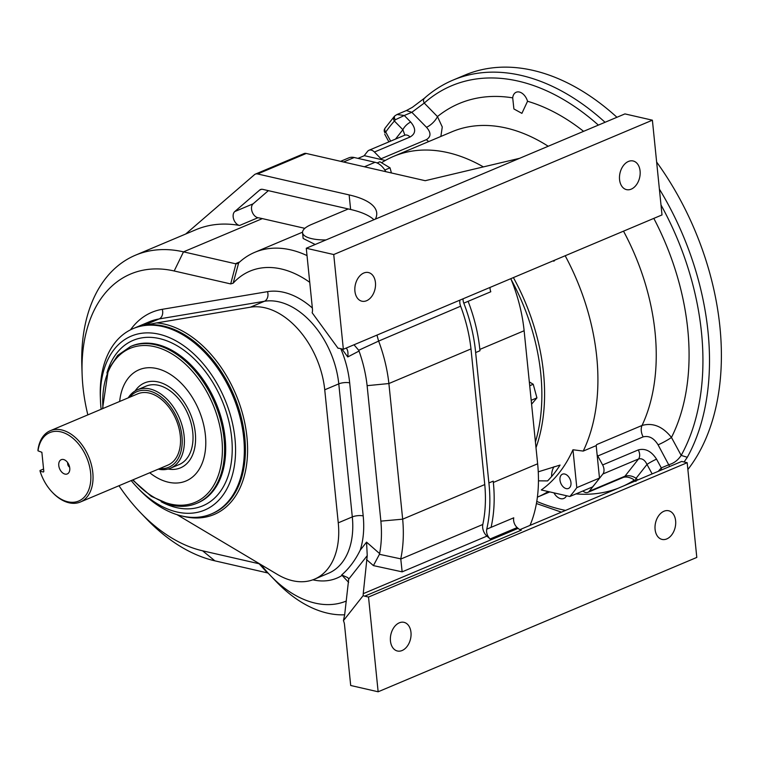 <?xml version="1.0" encoding="UTF-8"?>
<svg xmlns="http://www.w3.org/2000/svg" width="759" height="759" viewBox="0 0 759 759"><rect width="100%" height="100%" fill="white"/><g stroke="black" fill="none" stroke-linecap="round" stroke-linejoin="round"><path stroke-width="1.14" d="M119.666 401.464A60.35 39.402 67.1 0 1 139.115 369.756A60.35 39.402 67.1 0 1 198.867 410.059A60.35 39.402 67.1 0 1 186.012 480.978A60.35 39.402 67.1 0 1 149.722 472.762M135.168 390.913A46.119 30.104 67.1 0 1 144.646 382.878A46.119 30.104 67.1 0 1 190.3 413.674A46.119 30.104 67.1 0 1 180.481 467.857A46.119 30.104 67.1 0 1 168.1 469.034M530.019 525.38A128.442 83.851 -112.9 0 0 537.638 463.787L524.127 330.744A128.442 83.851 67.1 0 0 510.816 278.676M596.194 445.618L599.487 478.075A206.6 134.874 67.1 0 1 596.09 482.629A206.6 134.874 67.1 0 1 592.513 486.936L569.829 496.5L541.29 489.963A181.705 118.622 67.1 0 0 572.96 449.764L583.225 451.083L596.194 445.618A184.93 120.728 -112.9 0 0 596.688 444.584L642.048 425.457C652.863 422.44 662.664 426.444 671.459 437.45A10.835 1.214 -28.4 0 1 658.081 444.831C653.992 438.133 649.011 435.476 643.158 436.871L597.788 455.998A10.835 7.068 67.1 0 1 597.105 454.565M357.982 158.375L364.367 155.68L385.306 160.472M340.592 161.335L348.761 157.891A18.567 12.125 67.1 0 1 354.197 157.511L375.069 162.284A17.021 11.11 67.1 0 1 385.819 171.686M551.632 476.519A19.345 12.628 67.1 0 1 554.108 466.671M566.214 488.606A7.742 5.047 67.1 0 1 560.275 481.671A7.742 5.047 67.1 0 1 562.466 474.185A7.742 5.047 67.1 0 1 570.123 479.356A7.742 5.047 67.1 0 1 568.482 488.445A7.742 5.047 67.1 0 1 566.214 488.606M572.96 449.764L576.802 487.639L599.487 478.075M576.802 487.639A206.6 134.874 67.1 0 1 569.829 496.5M538.463 480.836L547.59 480.912A180.291 117.692 -112.9 0 0 560.066 465.077L538.254 471.823M381.54 162.749A184.93 120.728 67.1 0 1 393.636 156.363A184.93 120.728 67.1 0 1 483.388 166.904M553.501 260.679A181.705 118.622 67.1 0 1 553.814 261.257L553.738 260.574M554.943 260.062L553.814 261.257M565.18 255.755A184.93 120.728 67.1 0 1 583.225 451.083M548.216 491.547A184.93 120.728 67.1 0 1 537.391 497.145L549.801 491.908M529.327 381.919L533.226 384.253L536.926 397.887L531.585 404.186M536.926 397.887L531.186 400.297M533.226 384.253L529.716 385.733M377.081 162.967L379.908 161.771L390.022 167.824L391.426 172.967M390.022 167.824L384.822 170.016M404.841 135.159L402.887 129.713L394.395 121.042A4.639 3.359 -138.4 0 1 394.168 116.592L385.174 128.015A4.639 3.254 35 0 0 385.733 132.038L384.974 132.853A4.639 3.871 -155.3 0 1 384.509 129.153L384.509 129.153A4.639 3.871 -155.3 0 1 384.908 128.499M605.056 122.284A232.131 151.544 67.1 0 0 453.066 80.084L464.954 75.075A232.131 151.544 67.1 0 1 616.934 117.275M656.639 162.056A232.131 151.544 67.1 0 1 687.872 469.527M425.116 97.778C423.294 98.841 423 100.605 424.243 103.072L411.843 112.304L404.281 115.491L410.723 122.066C416.16 128.622 415.941 133.593 410.078 137L374.424 152.028A7.742 5.047 -112.9 0 0 368.997 150.263A7.742 5.047 -112.9 0 0 367.593 151.354L364.092 155.794M656.554 459.167A7.742 0.863 151.6 0 0 647 464.442C644.808 459.907 641.981 458.085 638.537 458.967L602.883 473.995A7.742 5.047 -112.9 0 0 602.637 464.954L638.291 449.926C645.273 448.057 651.364 451.14 656.554 459.167L661.288 467.905L668.85 464.717C673.897 463.303 678.005 460.201 681.184 455.391L687.303 457.288L684.077 461.984M659.4 189.171L660.197 190.433L659.552 190.727M661.535 469.935L661.288 467.905L658.271 471.311M390.657 141.127L385.733 132.038A227.491 148.508 -112.9 0 1 394.395 121.042L395.268 119.789L404.281 115.491L396.995 114.505L406.407 110.539L411.843 112.304L426.492 127.275A10.835 4.241 135.6 0 0 437.459 116.573L442.269 126.971L440.865 136.459M394.168 116.592L394.898 115.842A4.639 2.552 47.1 0 0 395.268 119.789M385.174 128.015L384.509 129.153L384.974 132.853M553.918 492.857A10.835 7.068 -112.9 0 0 554.924 494.432A10.835 7.068 -112.9 0 0 563.833 498.445A10.835 7.068 -112.9 0 0 566.527 495.741M513.9 108.954L521.898 113.357L527.543 101.26A10.835 7.068 -112.9 0 0 516.186 92.247A10.835 7.068 -112.9 0 0 512.704 97.864L513.9 108.954M582.884 490.997A7.742 5.047 -112.9 0 0 587.883 492.344A7.742 5.047 -112.9 0 0 589.288 491.253L624.932 476.225C628.556 475.134 632.275 475.817 636.089 478.284A7.742 3.027 135.6 0 0 635.634 480.855M395.496 139.087L402.887 129.713A7.742 3.027 -44.4 0 1 410.723 122.066M382.081 159.732A10.835 7.068 67.1 0 1 381.027 158.773L374.424 152.028M381.027 158.773L426.397 139.647C431.131 136.724 431.159 132.607 426.492 127.275M602.637 464.954L597.788 455.998M596.213 445.856A10.835 7.068 67.1 0 1 596.688 444.584M602.883 473.995L589.288 491.253M363.238 593.671L367.242 555.616L348.694 579.164L344.643 614.951L343.429 620.672A9.288 6.063 67.1 0 1 344.52 624.752L350.696 685.491L378.143 691.781L368.523 597.048L364.69 596.166A9.288 6.063 67.1 0 1 363.182 595.597L363.238 593.671L518.093 528.378L517.173 527.562A7.742 5.047 -112.9 0 1 513.748 517.809L491.073 527.344C494.204 513.52 494.963 498.559 493.35 482.458L493.217 481.13L488.891 482.952L475.646 352.565A128.442 83.851 -112.9 0 0 463.796 303.145A7.742 5.047 67.1 0 1 463.056 298.809M490.058 287.424A7.742 5.047 -112.9 0 0 490.798 291.76L463.796 303.145M475.646 352.565L479.963 350.743L479.84 349.415L524.127 330.744M378.143 691.781L696.8 557.429L687.18 462.696L681.686 461.444L519.943 529.63M663.954 511.243A14.706 10.076 102.9 0 0 655.045 526.158A14.706 10.076 102.9 0 0 662.076 539.421A14.706 10.076 102.9 0 0 675.178 527.344A14.706 10.076 102.9 0 0 668.641 510.76A14.706 10.076 102.9 0 0 663.954 511.243M399.3 622.826A14.706 10.076 102.9 0 0 390.401 637.74A14.706 10.076 102.9 0 0 397.431 651.004A14.706 10.076 102.9 0 0 410.534 638.917A14.706 10.076 102.9 0 0 403.997 622.342A14.706 10.076 102.9 0 0 399.3 622.826M368.523 597.048L687.18 462.696M518.093 528.378A9.288 6.063 -112.9 0 0 521.319 530.133L364.69 596.166M348.647 582.371L341.683 574.952C349.074 568.548 355.24 560.303 360.183 550.228L366.559 542.135L379.623 553.596L379.434 554.307L400.761 558.852L402.147 571.85L373.419 565.607L366.493 559.544M517.173 527.562L490.162 538.956L486.927 536.11L402.147 571.85M490.162 538.956A7.742 5.047 67.1 0 1 486.756 529.165L491.073 527.344M488.891 482.952A128.442 83.851 67.1 0 1 486.756 529.165M459.897 300.137A9.288 6.063 -112.9 0 0 460.637 306.2L378.646 341.085A122.256 79.809 67.1 0 1 388.893 383.542L402.668 519.175L484.764 484.565L470.988 348.931A122.256 79.809 -112.9 0 0 460.637 306.2M400.705 559.089L482.809 524.478A122.256 79.809 -112.9 0 0 484.764 484.565M482.809 524.478A9.288 6.063 -112.9 0 0 486.927 536.11M379.434 554.307L373.419 565.607M343.429 620.672L363.182 595.597M128.224 397.858A42.561 27.779 67.1 0 1 137.388 389.794L146.032 386.151A42.561 27.779 67.1 0 1 192.758 432.279A42.561 27.779 67.1 0 1 179.096 464.584L170.452 468.227A42.561 27.779 67.1 0 1 158.28 469.157M100.425 399.604L100.311 396.245A100.586 65.663 67.1 0 1 133.204 328.581A100.586 65.663 67.1 0 1 232.795 395.762A100.586 65.663 67.1 0 1 211.363 513.957A100.586 65.663 67.1 0 1 181.904 516.006A100.586 65.663 67.1 0 1 139.96 490.267L137.626 487.847A94.401 61.631 -112.9 0 0 176.989 511.993A94.401 61.631 -112.9 0 0 235.205 441.169A94.401 61.631 -112.9 0 0 163.081 335.298A94.401 61.631 -112.9 0 0 100.425 399.604A94.401 61.631 -112.9 0 0 101.137 409.281M131.193 480.58A94.401 61.631 -112.9 0 0 137.626 487.847M211.363 513.957L212.444 513.501A100.586 65.663 -112.9 0 0 236.694 402.488A100.586 65.663 -112.9 0 0 144.001 325.317L156.667 322.917A102.133 66.678 67.1 0 1 246.419 432.63A102.133 66.678 67.1 0 1 182.615 516.167M177.046 514.678L277.49 574.487A74.278 48.491 -112.9 0 0 314.397 579.212A74.278 48.491 -112.9 0 0 338.258 522.837L324.738 389.794A74.278 48.491 67.1 0 0 250.337 307.205L156.667 322.917M307.025 255.593A122.256 79.809 67.1 0 0 254.777 252.32A122.256 79.809 67.1 0 0 238.668 262.908L233.155 283.192L230.698 283.923L235.964 263.819L235.385 263.734L239.787 261.883M235.964 263.819L237.766 263.534M230.698 283.923L174.181 270.982A148.565 96.981 -112.9 0 0 82.105 373.94A148.565 96.981 -112.9 0 0 87.845 414.879M82.105 373.94L81.83 365.534A164.039 107.085 67.1 0 1 135.472 255.195A164.039 107.085 67.1 0 1 183.507 251.855L235.385 263.734M259.123 563.757L267.358 572.874L214.892 560.844A164.039 107.085 67.1 0 1 146.478 518.871L140.652 512.809A148.565 96.981 -112.9 0 0 202.606 550.816L259.123 563.757L261.855 565.683A106.782 69.705 -112.9 0 0 270.669 575.815A106.782 69.705 -112.9 0 0 346.351 601.014M267.358 572.874L268.24 573.225M309.738 282.32A106.782 69.705 -112.9 0 0 233.155 283.192M118.973 485.732A148.565 96.981 -112.9 0 0 140.652 512.809M379.623 553.596A106.782 69.705 -112.9 0 0 380.876 521.129L367.119 385.667A106.782 69.705 -112.9 0 0 359.045 351.066L347.745 356.948L341.911 348.941M135.472 255.195L195.955 229.692A164.039 107.085 67.1 0 1 239.607 225.461A7.742 5.047 67.1 0 1 233.734 219.389A7.742 5.047 67.1 0 1 234.759 211.562L253.117 203.82A7.742 5.047 -112.9 0 0 252.102 211.647A7.742 5.047 -112.9 0 0 257.965 217.719A164.039 107.085 67.1 0 1 262.358 218.611L304.843 228.345M344.662 614.799A122.256 79.809 67.1 0 1 276.494 581.878L270.669 575.815M367.119 385.667L388.893 383.542L470.988 348.931M348.694 579.164L347.802 577.637L341.683 574.952M366.559 542.135L367.242 555.616M346.151 348.011C347.793 349.681 348.324 352.66 347.745 356.948M234.759 211.562L259.635 190.092A7.742 5.047 67.1 0 1 260.536 189.532A7.742 5.047 67.1 0 1 262.804 189.38L350.62 209.484L349.14 194.911L257.633 173.963A7.742 5.047 -112.9 0 0 255.366 174.115A7.742 5.047 -112.9 0 0 254.474 174.674L185.661 234.038M312.452 308.989A9.288 6.063 67.1 0 1 312.148 312.755L338.059 348.277A9.288 6.063 67.1 0 1 339.52 348.4L343.353 349.273L333.732 254.54L306.275 248.25L312.452 308.989M315.184 244.493L303.145 238.459L302.556 232.681A30.948 9.971 174.2 0 1 311.389 224.522L348.305 208.953M253.117 203.82L268.373 190.651M325.972 239.948A30.948 9.971 174.2 0 1 302.556 232.681M380.876 521.129L402.668 519.175A122.256 79.809 67.1 0 1 400.761 558.852M376.967 335.108L378.532 340.819M378.646 341.085L358.703 350.279L359.045 351.066M354.007 344.785L358.703 350.279M373.931 219.73A92.854 29.924 -5.8 0 0 350.62 209.484M306.275 248.25L624.932 113.907L652.389 120.188L333.732 254.54M255.366 174.115L303.979 153.622A7.742 5.047 67.1 0 1 306.247 153.46L257.633 173.963M519.64 158.299L425.211 180.699L306.247 153.46M349.14 194.911A92.854 29.924 174.2 0 1 376.711 212.852A92.854 29.924 174.2 0 1 375.382 219.114M343.353 349.273L662.009 214.93L652.389 120.188M363.77 273.031A14.706 10.076 102.9 0 0 354.87 287.946A14.706 10.076 102.9 0 0 361.901 301.209A14.706 10.076 102.9 0 0 375.003 289.132A14.706 10.076 102.9 0 0 368.466 272.547A14.706 10.076 102.9 0 0 363.77 273.031M628.424 161.458A14.706 10.076 102.9 0 0 619.515 176.363A14.706 10.076 102.9 0 0 626.545 189.636A14.706 10.076 102.9 0 0 639.647 177.549A14.706 10.076 102.9 0 0 633.11 160.974A14.706 10.076 102.9 0 0 628.424 161.458M137.388 389.794A42.561 27.779 67.1 0 1 184.124 435.922A42.561 27.779 67.1 0 1 170.452 468.227M38.016 450.837L41.868 452.288L43.823 471.529L43.443 472.013L40.085 471.244A37.144 24.25 -112.9 0 0 52.324 492.287A37.144 24.25 -112.9 0 0 89.116 488.824A37.144 24.25 -112.9 0 0 71.185 436.89A37.144 24.25 -112.9 0 0 38.016 450.837L37.95 450.115A38.69 25.256 67.1 0 1 50.312 430.704A38.69 25.256 67.1 0 1 92.797 472.639A38.69 25.256 67.1 0 1 80.378 502.003A38.69 25.256 67.1 0 1 52.912 492.895L52.324 492.287M43.567 469.024L40.018 470.523L40.085 471.244M58.775 465.552A7.742 5.047 -112.9 0 0 63.32 473.379A7.742 5.047 -112.9 0 0 69.183 472.022A7.742 5.047 -112.9 0 0 68.917 464.85A7.742 5.047 -112.9 0 0 63.974 459.65A7.742 5.047 -112.9 0 0 58.775 465.552M50.312 430.704L137.806 393.817A38.69 25.256 67.1 0 1 180.291 435.751A38.69 25.256 67.1 0 1 167.872 465.115L80.378 502.003M159.684 468.569A41.005 26.774 -112.9 0 0 181.942 436.131A41.005 26.774 -112.9 0 0 160.462 396.416A41.005 26.774 -112.9 0 0 129.628 397.27M67.76 462.743A3.093 2.021 -112.9 0 0 67.684 463.939A3.093 2.021 -112.9 0 0 69.619 467.146M493.35 482.458L537.638 463.787M364.405 166.781L375.069 162.284M343.542 162.009L354.197 157.511M479.84 349.415C478.179 333.296 474.271 317.271 468.113 301.323M548.216 146.25A184.93 120.728 -112.9 0 0 451.966 131.772L393.636 156.363M643.158 436.871A10.835 7.068 -112.9 0 1 642.048 425.457A184.93 120.728 -112.9 0 0 623.509 231.163M513.397 277.585A170.623 111.393 67.1 0 1 536.006 447.687M535.427 441.956A170.225 111.127 -112.9 0 0 511.186 279.578M536.774 501.405A227.491 148.508 -112.9 0 0 565.55 510.399M598.377 125.102A227.491 148.508 -112.9 0 0 424.243 103.072L437.459 116.573A208.146 135.88 67.1 0 1 512.704 97.864M653.812 218.383A208.146 135.88 67.1 0 1 671.459 437.45L681.184 455.391A227.491 148.508 -112.9 0 0 660.994 204.939M660.197 190.433A232.131 151.544 67.1 0 1 687.303 457.288M652.123 473.901L647 464.442L636.089 478.284L637.731 479.973M658.081 444.831L669.637 466.519M634.353 480.039A208.146 135.88 67.1 0 1 623.765 485.864M617.94 488.312A208.146 135.88 67.1 0 1 575.986 493.9M527.543 101.26A208.146 135.88 67.1 0 1 583.586 131.335M587.883 492.344L623.537 477.316A7.742 5.047 67.1 0 0 624.932 476.225L638.537 458.967A7.742 5.047 67.1 0 0 638.291 449.926M368.997 150.263L404.642 135.235A7.742 5.047 67.1 0 1 410.078 137M426.397 139.647A10.835 7.068 -112.9 0 0 428.816 141.535M133.034 479.802A83.566 54.553 -112.9 0 0 170.557 504.071A83.566 54.553 -112.9 0 0 221.97 440.04A83.566 54.553 -112.9 0 0 156.221 347.072A83.566 54.553 -112.9 0 0 102.977 408.503M106.905 373.077A89.761 58.595 67.1 0 1 178.65 346.683A89.761 58.595 67.1 0 1 232.226 450.191A89.761 58.595 67.1 0 1 176.543 507.619A89.761 58.595 67.1 0 1 161.136 501.727M197.786 502.885A85.112 55.568 -112.9 0 0 215.926 402.868A85.112 55.568 -112.9 0 0 131.658 346.028L130.576 346.483A85.112 55.568 67.1 0 1 214.844 403.323A85.112 55.568 67.1 0 1 196.704 503.34L197.786 502.885M250.337 307.205L264.388 301.285L159.124 318.941A100.586 65.663 -112.9 0 0 149.409 321.75L133.204 328.581M144.001 325.317L159.124 318.941A7.742 5.797 -99.5 0 0 162.265 309.311L267.529 291.655A82.019 53.547 67.1 0 1 312.347 308.002M338.258 522.837L352.299 516.917L338.78 383.874A74.278 48.491 -112.9 0 0 264.388 301.285A7.742 5.797 80.5 0 0 267.529 291.655M324.738 389.794L338.78 383.874A7.742 2.495 174.2 0 1 349.671 382.859L363.191 515.902A82.019 53.547 67.1 0 1 360.183 550.228M314.397 579.212L328.438 573.292A74.278 48.491 -112.9 0 0 352.299 516.917A7.742 2.495 174.2 0 1 363.191 515.902M130.51 329.833A108.328 70.72 67.1 0 1 162.265 309.311M262.358 218.611L183.507 251.855L174.181 270.982M214.892 560.844L202.606 550.816M341.73 575.626A82.019 53.547 67.1 0 1 312.85 579.819M340.791 348.685A82.019 53.547 67.1 0 1 349.671 382.859M257.965 217.719L239.607 225.461M261.561 189.285L259.635 190.092M536.414 503.53L561.423 512.145M453.066 80.084C442.658 84.486 433.104 90.53 424.404 98.224L412.355 107.332L406.407 110.539M394.898 115.842L396.995 114.505M623.537 477.316C626.317 476.624 629.458 477.231 632.968 479.119L635.957 481.424M384.737 134.191L388.893 141.876M130.576 346.483L117.692 355.411L108.357 369.538L102.55 408.684M132.607 479.982L151.259 496.339L171.287 505.124C180.405 507.183 188.877 506.595 196.704 503.34M254.777 252.32L302.547 232.178"/></g></svg>
